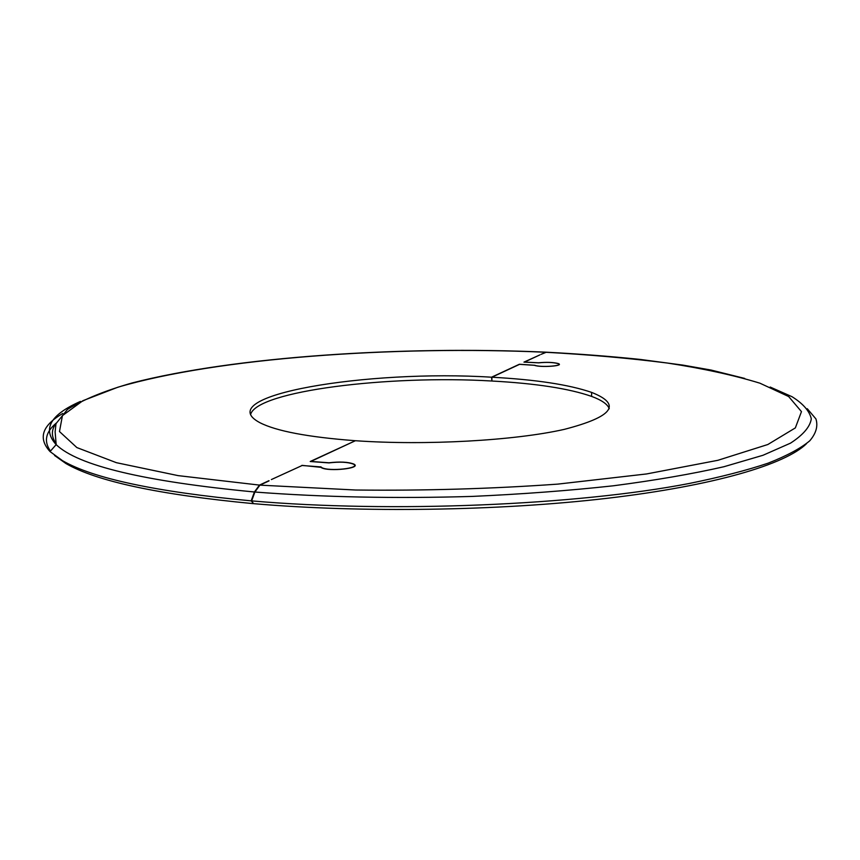 <?xml version="1.0" encoding="UTF-8"?>
<svg xmlns="http://www.w3.org/2000/svg" width="860" height="860" viewBox="0 0 860 860"><rect width="100%" height="100%" fill="white"/><g stroke="black" fill="none" stroke-linecap="round" stroke-linejoin="round"><path stroke-width="1.29" d="M269.008 480.901L259.913 485.137L254.882 492.027L251.647 500.885L253.517 503.648C361.318 513.011 499.133 510.947 607.009 498.316C714.993 485.631 785.61 464.282 806.529 443.663M491.909 380.829L491.522 377.207L519.354 364.264L534.759 365.274C540.746 367.682 564.977 365.822 557.731 363.533C552.894 362.318 546.53 362.092 538.639 362.845L523.955 362.125L539.951 354.868L524.428 362.092L538.575 362.78C546.659 362.028 553.163 362.275 558.075 363.5C565.536 365.865 540.574 367.779 534.415 365.306L519.58 364.339L491.877 377.228C535.802 379.593 569.041 384.646 591.605 392.396C622.156 404.415 613.051 416.745 564.267 429.377C514.688 440.621 425.592 445.652 355.406 440.718L310.868 461.433L328.939 462.787C339.797 461.519 348.063 461.927 353.718 464.024C362.856 468.206 328.552 472.054 321.274 467.614L320.35 466.883L302.129 465.496L271.373 479.558L301.914 465.593M546.401 352.191L541.09 354.341L546.068 352.181M253.205 503.197L251.184 500.853L254.42 491.985L259.451 485.094L268.997 480.654M301.903 465.357L320.823 467.324M491.554 381.002C388.623 374.895 257.151 390.935 250.636 414.369M320.801 466.797L321.748 467.56C328.81 471.871 362.125 468.141 353.256 464.077C347.676 462.024 339.571 461.637 328.961 462.906L310.213 461.498L354.987 440.911M354.987 440.685C307.912 437.106 276.167 431.086 259.752 422.615C208.937 395.417 368.048 369.359 491.522 377.207M62.737 413.488C42.075 425.517 37.84 438.213 50.03 451.565L62.468 460.648C93.149 478.461 156.047 491.856 251.184 500.853M56.169 423.163C45.526 432.161 43.623 441.459 50.471 451.059M54.567 455.477L65.876 463.497C96.449 481.277 158.842 494.65 253.055 503.616M251.647 500.885C390.902 513.108 576.705 505.261 689.344 483.46C720.304 477.16 746.555 470.398 768.109 463.175C786.846 455.8 800.725 448.35 809.765 440.804C816.14 433.311 818.193 426.012 815.914 418.906L807.26 408.715M609.267 408.737C607.633 404.254 601.742 400.147 591.594 396.395C569.041 388.548 535.812 383.42 491.909 381.023L491.877 377.228M545.229 352.235C393.364 345.483 217.01 357.975 117.788 387.247L82.904 400.695L62.425 415.649L59.48 431.548L76.873 447.576L116.412 462.691L178.106 475.623L259.451 485.094M80.421 401.426C50.213 414.778 42.129 429.172 56.169 444.62C77.819 465.625 143.9 481.417 254.42 491.985M56.179 423.142C51.127 429.86 51.116 436.708 56.169 443.685M254.882 492.027C323.081 497.22 395.525 498.692 472.204 496.413C521.902 494.177 568.954 490.641 613.352 485.792C655.331 480.31 692.171 473.957 723.873 466.743L763.035 455.262L790.512 443.147C803.154 434.923 810.088 426.818 811.303 418.852C809.539 411.058 803.122 403.684 792.049 396.718L770.173 387.043M259.913 485.137L355.631 490.017C424.249 490.781 491.597 488.813 557.678 484.126L646.537 473.957L717.874 460.304L767.84 444.512L795.35 427.904L801.466 411.628L788.641 396.524L759.928 383.194C734.128 375.272 703.243 368.553 667.274 363.027C629.262 358.201 588.702 354.61 545.562 352.256M545.476 352.148C400.738 345.763 234.705 356.631 132.16 382.947C104.942 390.676 83.398 399.481 67.521 409.371L56.008 423.636L55.126 431.838L56.169 444.62L50.03 451.565M65.876 463.497L62.468 460.648M744.706 378.432L711.08 370.058L682.958 365.113L640.205 359.426C610.019 356.298 578.554 353.879 545.81 352.17M591.605 392.396L591.594 396.395"/></g></svg>

